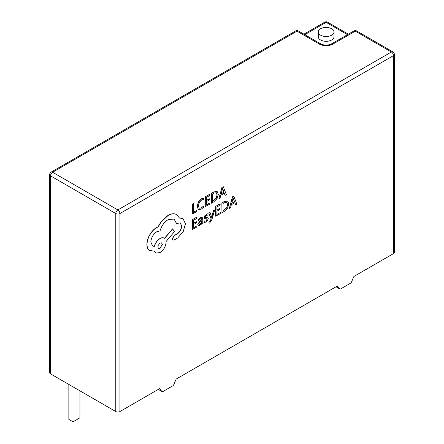 <?xml version="1.0" encoding="UTF-8"?>
<svg xmlns="http://www.w3.org/2000/svg" width="444" height="444" viewBox="0 0 444 444"><rect width="100%" height="100%" fill="white"/><g stroke="black" fill="none" stroke-linecap="round" stroke-linejoin="round"><path stroke-width="0.67" d="M320.579 35.17A7.853 4.534 0 0 0 329.143 36.153A7.853 4.534 0 0 0 333.988 31.968A7.853 4.534 0 0 0 331.69 28.76A7.853 4.534 0 0 0 323.132 27.778A7.853 4.534 0 0 0 318.281 31.968A7.853 4.534 0 0 0 320.579 35.17M318.281 31.968L318.281 36.774A7.853 4.534 0 0 0 320.579 39.982A7.853 4.534 0 0 0 329.143 40.965A7.853 4.534 0 0 0 333.988 36.774L333.988 31.968M214.691 209.89L213.586 210.517L211.744 217.394L210.068 212.521L208.88 213.198L211.211 218.842L210.739 220.379L209.646 221.989L209.046 222.189L209.035 223.288L209.723 222.993L211.893 219.525L214.691 209.89L213.447 210.439L211.633 217.299M210.068 212.521L208.741 213.114L211.072 218.764L210.6 220.302L209.507 221.911L208.908 222.111L209.035 223.288M202.148 217.41L200.477 217.66L198.39 219.497L198.524 220.773L200.51 218.792L201.365 218.653L201.726 219.813L199.933 221.123L197.913 224.559L198.424 225.752L199.817 225.508L201.681 223.204L201.698 224.27L202.764 223.665L202.791 219.153L202.22 217.449L200.616 217.738L198.529 219.575L198.524 220.773M201.565 223.471L201.698 224.27M201.293 218.62L201.587 219.736L199.794 221.045L197.774 224.475L198.424 225.752M196.892 225.891L193.429 227.861L193.451 224.559L196.481 222.838L196.487 221.711L193.456 223.437L193.473 220.296L196.748 218.431L196.614 217.221L192.252 219.708L192.191 229.526L196.886 227.012L196.892 225.891L193.429 227.705M196.487 221.711L193.456 223.277M203.641 198.102L201.632 198.84L198.512 202.059L197.269 206.571L198.329 209.496L201.232 209.18L203.585 207.276L203.591 206.06L201.398 207.964L199.228 208.169L198.413 205.838L199.323 202.381L201.637 199.978L203.63 199.428L203.502 198.018L201.493 198.762L198.374 201.976L197.13 206.488L198.363 209.518M203.591 206.06L201.26 207.881L199.09 208.086M119.947 411.538L159.518 388.694L161.882 391.425A1.965 1.132 120 0 0 162.054 391.569A1.965 1.132 120 0 0 163.037 391.469L172.661 385.914A1.965 1.132 120 0 0 173.815 384.532L176.179 379.071L337.246 286.086L339.61 288.816A1.965 1.132 120 0 0 339.782 288.961A1.965 1.132 120 0 0 340.764 288.861L350.383 283.305A1.965 1.132 120 0 0 351.543 281.923L353.907 276.462L393.478 253.618L393.478 55.611L119.947 213.536L119.947 411.538A2.947 1.698 180 0 1 115.784 411.538L115.784 213.536L50.522 175.857L50.522 373.865L115.784 411.538M196.897 210.367L193.523 212.288L193.44 203.513L192.346 204.135L192.285 213.953L196.892 211.488L196.897 210.367L193.523 212.132M209.84 203.002L206.377 204.973L206.399 201.67L209.424 199.95L209.435 198.823L206.405 200.549L206.421 197.408L209.69 195.543L209.562 194.339L205.195 196.82L205.139 206.638L209.834 204.123L209.84 203.002L206.377 204.817M209.435 198.823L206.405 200.388M211.355 193.318L211.433 203.213L213.764 201.887L217.061 198.64L218.359 194.256L216.966 191.419L213.769 191.941L211.355 193.318L211.433 203.213M217.199 191.542L213.908 192.019L211.494 193.395M224.276 193.229L225.075 195.288L226.423 194.683L223.254 186.702L222.083 187.368L218.798 199.017L220.008 198.329L220.84 195.182L224.364 193.173L225.213 195.371M223.254 186.702L221.945 187.285L218.798 199.017M206.799 218.764L207.071 219.275L205.811 220.934L204.068 221.251L204.062 222.522L205.838 222.078L207.609 220.518L208.297 218.614L207.753 217.538L205.422 217.432M207.947 217.66L205.561 217.51L205.333 216.994L206.493 215.39L208.031 215.024L207.897 213.747L206.466 214.252L204.789 215.762L204.101 217.643L204.567 218.698M220.352 212.537L216.888 214.508L216.911 211.205L219.941 209.485L219.947 208.358L216.916 210.084L216.938 206.943L220.207 205.078L220.074 203.874L215.712 206.355L215.651 216.173L220.346 213.658L220.352 212.537L216.888 214.352M219.947 208.358L216.916 209.923M227.711 201.077L224.281 201.476L221.867 202.853L221.945 212.748L224.276 211.422L227.572 208.175L228.871 203.79L227.617 201.032L224.42 201.554L222.006 202.93L221.945 212.748M234.793 202.764L235.586 204.823L236.935 204.218L233.766 196.237L232.601 196.903L229.315 208.552L230.519 207.864L231.352 204.717L234.882 202.708L235.725 204.906M233.766 196.237L232.462 196.82L229.315 208.552M182.895 218.476L179.504 217.965M180.27 222.894L181.579 225.929C181.346 229.193 179.892 231.829 177.206 233.844L174.137 235.52L172.255 238.75L172.888 240.004M174.048 219.009L176.429 223.437L180.336 222.932L181.718 226.013C181.485 229.271 180.031 231.907 177.345 233.921L174.276 235.603L172.394 238.828L172.955 240.049L174.126 239.999L177.683 237.973L183.183 231.713L185.448 223.815L182.961 218.515L179.543 218.065L176.323 214.402C173.97 213.392 171.245 213.736 168.154 215.434L160.911 222.272L158.242 226.851L156.86 227.5C154.19 229.054 151.87 231.485 149.911 234.793C148.052 238.045 147.092 241.231 147.031 244.361C147.042 247.23 147.874 249.284 149.517 250.527L149.806 250.716M164.458 238.317C163.32 237.446 161.821 237.512 159.951 238.517C157.193 240.298 155.295 242.907 154.262 246.348L152.547 245.97M164.197 238.139L164.596 238.4C163.459 237.523 161.96 237.59 160.09 238.595C157.331 240.376 155.433 242.985 154.401 246.426L152.614 246.015L150.827 242.063C151.204 237.618 153.224 234.143 156.893 231.651L160.079 230.886C161.472 225.918 164.175 222.155 168.193 219.591L174.12 219.047L176.568 223.515M176.607 214.552L176.185 214.324C173.832 213.309 171.107 213.653 168.015 215.357L160.772 222.194L158.103 226.773L156.721 227.422C154.051 228.976 151.731 231.407 149.772 234.715C147.913 237.962 146.953 241.153 146.892 244.278C146.903 247.147 147.735 249.206 149.378 250.449L154.312 251.138L155.755 253.041L160.007 252.625C163.669 250.133 165.695 246.664 166.073 242.219L166.078 241.519L174.542 231.557L172.555 228.838L164.469 238.306M154.212 251.165L155.689 252.997M149.378 250.449L149.739 250.677M50.522 373.865A2.947 1.698 180 0 1 49.661 372.66L49.661 174.653A2.947 1.698 0 0 0 50.522 175.857A2.947 1.698 -60 0 1 52.608 172.25L117.865 209.929L391.392 52.004L355.294 31.163L333.078 43.989A9.818 5.667 180 0 1 319.192 43.989L296.975 31.163L52.608 172.25A2.947 1.698 60 0 0 51.132 172.106A2.947 2.947 0 0 0 49.661 174.653M394.339 54.412A2.947 2.947 0 0 0 392.868 51.859A2.947 1.698 -60 0 0 391.392 52.004A2.947 1.698 -120 0 1 393.478 55.611A2.947 1.698 0 0 0 394.339 54.412L394.339 252.414A2.947 1.698 180 0 1 393.478 253.618M79.959 390.859L79.959 417.793L73.016 421.8L68.853 419.397L68.853 384.443M73.016 421.8L73.016 386.846M193.578 203.591L192.346 204.135M192.485 204.212L192.424 214.03M209.701 194.417L205.195 196.82M205.333 196.897L205.278 206.715M212.582 193.9L212.532 201.471L216.289 198.313L217.21 194.944L216.3 192.707L213.858 193.173L212.582 193.9M212.532 201.31L216.15 198.235L217.072 194.861L216.161 192.624M221.19 193.878L224.037 192.258L222.649 188.295L221.19 193.878M221.24 193.689L223.898 192.18L222.511 188.217M196.753 217.305L192.252 219.708M192.391 219.786L192.33 229.604M199.278 222.794L198.99 223.843L199.289 224.486L200.1 224.342L201.254 223.116L201.72 220.751L199.278 222.794M199.151 224.409L199.961 224.259L201.115 223.032L201.582 220.851M208.036 213.825L206.604 214.33L204.928 215.845L204.24 217.727L204.534 218.664L206.937 218.842L207.209 219.353L205.949 221.018L204.068 221.251M204.207 221.334L204.201 222.599M205.5 217.477L205.333 216.994M206.937 218.842L207.071 219.275M220.213 203.951L215.712 206.355M215.851 206.432L215.79 216.25M223.093 203.435L223.043 211.005L226.801 207.848L227.722 204.479L226.812 202.242L224.37 202.708L223.093 203.435M223.049 210.845L226.662 207.77L227.583 204.395L226.673 202.159M231.707 203.413L234.549 201.792L233.167 197.83L231.707 203.413M231.757 203.224L234.41 201.715L233.028 197.752M176.54 214.513L176.185 214.324M172.694 228.921L164.596 238.4M159.973 248.474L162.338 244.411L161.649 242.879L160.007 243.029L157.836 245.904L158.325 248.623L159.973 248.474L162.199 244.333L161.583 242.84M158.258 248.579L159.834 248.39M336.058 286.769L339.61 288.816M158.336 389.377L161.882 391.425M347.486 34.676L326.135 22.344L304.784 34.676M356.765 31.019A2.947 2.947 0 0 0 353.818 31.019A2.947 1.698 -120 0 1 355.294 31.163A2.947 1.698 -60 0 1 356.765 31.019L392.868 51.859M119.947 213.536A2.947 1.698 -120 0 0 117.865 209.929A2.947 1.698 -60 0 0 115.784 213.536A2.947 1.698 0 0 0 119.947 213.536M327.605 22.2A2.947 2.947 0 0 0 324.664 22.2A2.947 1.698 -120 0 1 326.135 22.344A2.947 1.698 -60 0 1 327.605 22.2L348.351 34.177M333.078 43.989A2.947 1.698 -120 0 0 331.607 43.845C331.146 45.36 321.084 45.321 320.668 43.845L298.451 31.019A2.947 2.947 0 0 0 295.504 31.019A2.947 1.698 60 0 1 296.975 31.163A2.947 1.698 -60 0 1 298.451 31.019M319.192 43.989A2.947 1.698 -60 0 1 320.668 43.845M336.025 286.791L339.782 288.961M158.297 389.399L162.054 391.569M353.818 31.019L331.607 43.845M303.918 34.177L324.664 22.2M51.132 172.106L295.504 31.019"/></g></svg>
